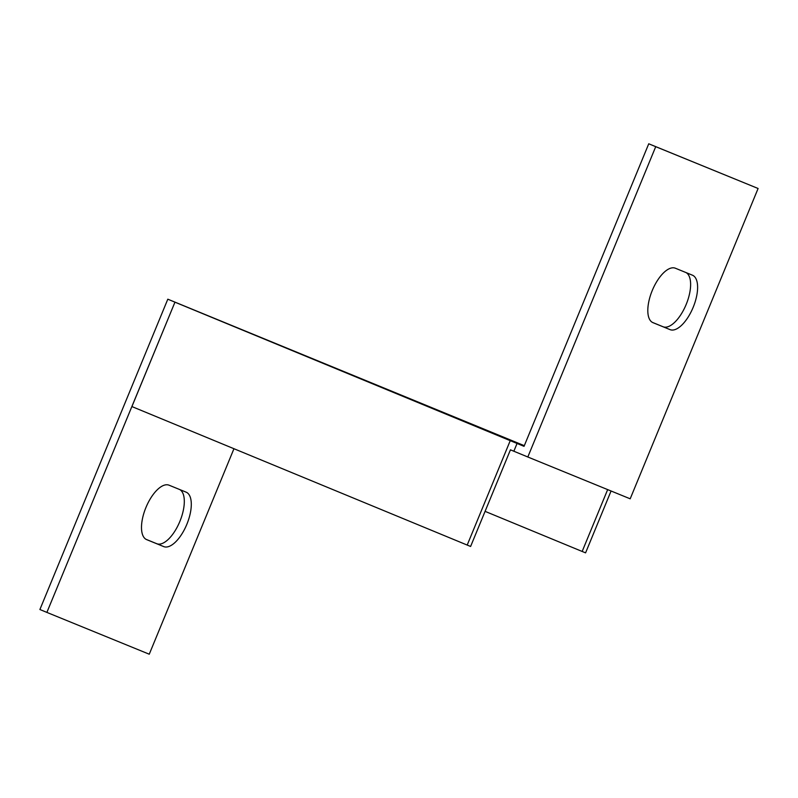 <?xml version="1.0" encoding="UTF-8"?>
<svg xmlns="http://www.w3.org/2000/svg" width="798" height="798" viewBox="0 0 798 798"><rect width="100%" height="100%" fill="white"/><g stroke="black" fill="none" stroke-linecap="round" stroke-linejoin="round"><path stroke-width="1.2" d="M524.316 445.673L167.809 299.19L181.774 304.966L174.952 302.173L131.919 406.571L467.199 545.064L510.231 440.666L174.952 302.173M527.817 456.995L630.191 498.81L758.1 188.488L655.727 146.672L527.817 456.995L513.852 451.229L517.054 443.459L510.231 440.666M517.054 443.459L524.037 446.341L648.744 143.79L758.1 188.488M652.435 322.402L663.038 326.741A29.426 12.898 112.4 0 0 685.941 305.016A29.426 12.898 112.4 0 0 686.001 272.567M513.852 451.229L510.441 449.833L470.611 546.46L467.199 545.064M171.76 309.923L46.883 612.405L149.256 654.21L233.954 448.715M167.809 299.19L39.9 609.512L46.883 612.405M146.124 539.368L156.727 543.697A29.426 12.898 112.4 0 0 179.63 521.982A29.426 12.898 112.4 0 0 179.69 489.533M485.084 511.358L582.161 551.458L607.657 489.603M582.161 551.458L585.582 552.854L611.069 490.999M692.455 275.2A29.426 12.898 -67.6 0 1 692.474 275.21A29.426 12.898 -67.6 0 1 693.173 307.32A29.426 12.898 -67.6 0 1 670.021 329.624L652.964 322.651A29.426 12.898 -67.6 0 1 652.944 322.641A29.426 12.898 -67.6 0 1 652.245 290.542A29.426 12.898 -67.6 0 1 675.397 268.238L692.455 275.2M186.143 492.166A29.426 12.898 -67.6 0 1 186.163 492.176A29.426 12.898 -67.6 0 1 186.862 524.276A29.426 12.898 -67.6 0 1 163.72 546.59L146.652 539.618A29.426 12.898 -67.6 0 1 146.633 539.608A29.426 12.898 -67.6 0 1 145.934 507.508A29.426 12.898 -67.6 0 1 169.086 485.204L186.143 492.166M655.727 146.672L648.744 143.79M163.72 546.59L156.727 543.697M670.021 329.624L663.038 326.741"/></g></svg>
